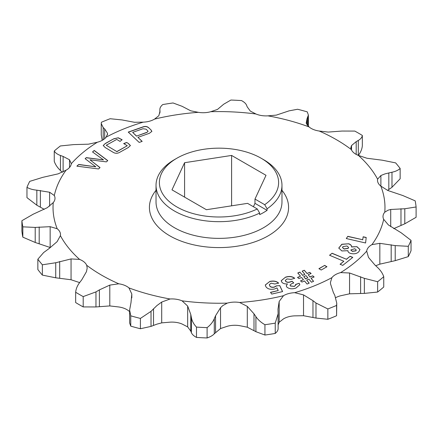 <?xml version="1.0" encoding="UTF-8"?>
<svg xmlns="http://www.w3.org/2000/svg" width="438" height="438" viewBox="0 0 438 438"><rect width="100%" height="100%" fill="white"/><g stroke="black" fill="none" stroke-linecap="round" stroke-linejoin="round"><path stroke-width="0.66" d="M261.152 158.244L263.528 159.613A62.973 36.359 180 0 1 281.973 185.323A62.973 36.359 180 0 1 267.081 208.8L264.7 204.677A59.612 34.416 0 0 0 261.152 158.244A59.612 34.416 0 0 0 176.848 158.244L176.848 158.244A59.612 34.416 0 0 0 175.03 205.822A59.612 34.416 0 0 0 257.281 208.964L259.663 213.082A62.973 36.359 180 0 1 192.496 218.299A62.973 36.359 180 0 1 156.027 185.323A62.973 36.359 180 0 1 174.472 159.613L176.848 158.244L174.472 159.613M267.081 208.8L267.081 210.339A62.973 36.359 180 0 1 263.528 212.572A62.973 36.359 180 0 1 259.663 214.625L259.663 213.082M388.024 210.202L390.723 209.474L404.8 208.751L416.1 206.971A197.461 114 0 0 0 415.169 200.845L402.796 195.529L387.844 190.497L380.808 186.084A165.975 95.823 180 0 1 384.767 212.195L388.024 210.202M371.933 244.639L379.839 243.331L395.207 245.603L408.282 246.309A197.461 114 0 0 0 411.041 240.363L401.159 232.781L388.38 224.929L383.688 219.323A165.975 95.823 180 0 1 371.933 244.639A17.126 9.888 180 0 0 371.676 244.787A17.126 9.888 180 0 0 366.699 251.122A165.975 95.823 180 0 1 340.66 272.595L349.557 272.994L364.361 278.338L377.633 281.727A197.461 114 0 0 0 383.748 276.685C382.653 273.421 380.584 270.35 377.551 267.465L374.879 264.941L368.484 257.391L366.699 251.122M411.041 240.363L411.041 250.684A197.461 114 180 0 1 408.282 256.624L395.207 260.659L379.839 264.152L375.711 265.729M383.748 276.685L383.748 287.005A197.461 114 180 0 1 377.633 292.042L364.361 293.394L349.557 293.816L340.66 295.765A17.126 9.888 180 0 0 335.776 297.643M319.209 131.028A165.975 95.823 180 0 1 351.309 149.561L350.816 147.633L351.533 145.542L356.193 141.633L358.3 140.434C360.677 139.081 362.023 137.417 362.341 135.435A197.461 114 0 0 0 354.807 131.082L342.04 131.05L328.204 132.073L319.209 131.028A17.126 9.888 180 0 1 309.058 126.921L306.189 123.171L307.011 118.709L308.379 115.063L307.246 111.86A197.461 114 0 0 0 297.588 109.259L289.085 110.847L276.29 115.123L267.914 115.846A17.126 9.888 180 0 1 255.94 113.995L250.333 111.104L247.213 106.877L246.621 105.361C245.948 103.647 244.245 102.054 241.513 100.581A197.461 114 0 0 0 230.897 100.045L223.714 104.206L217.462 109.445L210.716 111.712A17.126 9.888 180 0 1 198.37 112.336L190.694 110.798L182.093 106.308L173.059 102.968A197.461 114 0 0 0 162.766 104.562C160.735 106.253 159.777 107.983 159.886 109.741L159.996 111.279L158.824 115.731L154.521 119.12A17.126 9.888 180 0 1 143.292 122.142L134.471 122.284L122.016 119.935L110.146 118.725A197.461 114 0 0 0 101.419 122.257L101.244 123.56L103.182 127.551L104.666 128.925L107.441 133.212L107.562 134.039L106.1 137.176A17.126 9.888 180 0 1 97.34 142.235L88.443 144.184L73.639 144.606L60.367 145.958A197.461 114 0 0 0 54.252 150.995C55.347 152.889 57.416 154.384 60.449 155.479L63.121 156.437L69.516 159.788L71.301 163.702A17.126 9.888 180 0 1 66.067 170.185L58.161 173.848L42.793 177.341L29.718 181.376A197.461 114 0 0 0 26.959 187.316C29.516 188.838 32.812 189.785 36.841 190.163L49.62 192.249L54.312 195.507A17.126 9.888 180 0 1 54.996 198.266A17.126 9.888 180 0 1 53.233 202.63L47.277 207.7L33.2 214.198L21.9 220.708A197.461 114 0 0 0 22.831 226.84L35.204 227.421L50.156 226.676L57.192 228.74A17.126 9.888 180 0 1 60.499 234.582A17.126 9.888 180 0 1 60.4 235.655L57.11 241.666L49.176 248.488L43.652 252.545L37.854 259.214A197.461 114 0 0 0 42.36 264.793L55.735 262.751L71.055 258.929L79.585 259.406A17.126 9.888 180 0 1 86.691 265.269L87.184 268.056L86.467 271.637L81.807 279.745L79.7 282.51C77.323 285.631 75.977 288.877 75.659 292.25A197.461 114 0 0 0 83.193 296.597L95.96 291.9L99.393 289.896L109.796 285.105L118.791 283.802A17.126 9.888 180 0 1 128.942 287.903L131.811 294.007L130.989 302.669L129.621 309.989L130.754 315.825A197.461 114 0 0 0 140.412 318.426L151.022 311.341L156.875 305.609L161.71 302.056L170.086 298.984A17.126 9.888 180 0 1 182.06 300.835L187.667 306.069L190.787 314.5L191.379 317.588C192.052 321.065 193.755 324.235 196.487 327.098A197.461 114 0 0 0 207.103 327.635C210.421 325.116 212.813 322.149 214.286 318.744L215.556 315.754L220.538 307.733L222.734 305.631L227.284 303.118A17.126 9.888 180 0 1 239.63 302.494L247.306 306.381L253.991 313.811L255.907 316.641C258.075 319.833 261.086 322.521 264.941 324.717A197.461 114 0 0 0 275.234 323.124L278.125 313.789L277.988 309.173L279.176 301.448L283.479 295.71A17.126 9.888 180 0 1 283.731 295.562A17.126 9.888 180 0 1 294.708 292.688L303.529 294.894L312.967 300.682L315.984 303.008L327.854 308.954A197.461 114 0 0 0 336.581 305.428L336.756 303.156L334.818 295.398L333.334 292.447L330.559 283.966L330.438 282.494L331.9 277.654A17.126 9.888 180 0 1 335.459 274.653A17.126 9.888 180 0 1 340.66 272.595M336.756 303.31L336.581 315.743A197.461 114 180 0 1 327.854 319.275L315.984 318.065L303.529 315.716L294.708 315.858A17.126 9.888 180 0 0 283.731 318.733A17.126 9.888 180 0 0 283.479 318.88L279.176 322.269L278.125 324.919M278.114 328.259C278.234 330 277.276 331.725 275.234 333.438A197.461 114 180 0 1 264.941 335.032L255.907 331.692L247.306 327.202L239.63 325.664A17.126 9.888 180 0 0 227.284 326.288L220.538 328.555L214.286 333.794C212.841 335.404 210.448 336.789 207.103 337.955A197.461 114 180 0 1 196.487 337.419C193.771 335.962 192.068 334.369 191.379 332.639L190.787 331.123L187.667 326.896L182.06 324.005A17.126 9.888 180 0 0 170.086 322.154L161.71 322.877L156.875 324.153L151.022 326.398L140.412 328.741A197.461 114 180 0 1 130.754 326.14L129.621 322.937L129.621 309.989M380.808 186.084A17.126 9.888 180 0 1 377.501 180.242A17.126 9.888 180 0 1 377.6 179.175L380.89 175.512L385.073 173.859L391.983 172.227C395.541 171.477 398.262 170.223 400.146 168.466L400.146 178.786L391.983 187.278L387.608 190.393M37.854 259.214L37.854 269.534A197.461 114 180 0 0 42.36 275.108L42.36 264.793M50.156 226.676L50.156 247.503L35.204 242.471L22.831 237.155A197.461 114 180 0 1 21.9 231.029L21.9 220.708M92.538 151.959L94.214 150.437L107.775 160.615L106.385 161.874L89.949 159.793L100.05 167.612L98.572 168.953L76.869 166.155L78.763 164.442L95.818 166.834L85.12 158.682L86.275 157.636L103.483 159.892L92.538 151.959M299.915 272.086L302.631 275.283L304.886 274.341L302.176 271.144L304.317 270.251L307.027 273.449L309.682 272.343L311.139 273.504L308.133 274.757L309.973 276.942L312.683 275.809L314.134 276.975L311.062 278.256L313.603 281.327L311.473 282.214L308.932 279.143L306.666 280.09L309.201 283.162L307.06 284.048L304.519 280.982L301.957 282.05L300.506 280.884L303.43 279.663L301.59 277.484L298.968 278.573L297.511 277.413L300.49 276.175L297.78 272.978L299.915 272.086L302.631 275.283M342.751 265.384L340.069 264.256L343.846 261.256L329.557 255.261L332.097 253.241L346.392 259.236L350.121 256.268L352.798 257.391L342.751 265.384M365.593 242.981L346.288 238.546L347.816 236.323L362.702 239.739L363.162 236.772L366.195 237.467L365.593 242.981M126.681 142.47L128.405 143.505L130.409 145.536L128.329 147.524L119.859 152.232C117.477 153.65 115.15 153.618 112.873 152.139L105.197 147.535L103.226 145.509L105.301 143.494L113.776 138.786L118.238 137.778L122.114 139.727L120.05 141.403L116.743 139.421L106.248 145.252L116.798 151.581L127.299 145.75L123.664 143.571L126.681 142.47L128.405 143.505M267.914 115.846A165.975 95.823 180 0 1 309.058 126.921M210.716 111.712A165.975 95.823 180 0 1 255.94 113.995M154.521 119.12A165.975 95.823 180 0 1 198.37 112.336M106.1 137.176A165.975 95.823 180 0 1 143.292 122.142M71.301 163.702A165.975 95.823 180 0 1 97.34 142.235M54.312 195.507A165.975 95.823 180 0 1 66.067 170.185M57.192 228.74A165.975 95.823 180 0 1 53.233 202.63M79.585 259.406A165.975 95.823 180 0 1 60.4 235.655M118.791 283.802A165.975 95.823 180 0 1 86.691 265.269M170.086 298.984A165.975 95.823 180 0 1 128.942 287.903M227.284 303.118A165.975 95.823 180 0 1 182.06 300.835M283.479 295.71A165.975 95.823 180 0 1 239.63 302.494M331.9 277.654A165.975 95.823 180 0 1 294.708 292.688M383.688 219.323A17.126 9.888 180 0 1 383.004 216.564A17.126 9.888 180 0 1 384.767 212.195M400.146 168.466A197.461 114 0 0 0 395.64 162.892L382.264 160.198L366.945 158.249L358.415 155.419A165.975 95.823 180 0 1 377.6 179.175M358.415 155.419A17.126 9.888 180 0 1 351.309 149.561M148.597 127.666L151.039 129.971L151.871 131.395L149.374 133.311L137.915 137.351L142.175 141.381L139.191 142.432L128.252 132.084L142.695 126.993C145.098 126.089 147.064 126.314 148.597 127.666L151.039 129.971M358.881 251.664C356.937 253.695 354.161 254.281 350.553 253.41C348.763 252.797 347.881 251.888 347.909 250.684L341.854 250.958L338.755 248.05L341.815 244.256L348.67 243.769C350.685 244.459 351.643 245.488 351.544 246.851L356.937 246.676L359.965 249.474L358.881 251.664M351.55 246.621L351.544 246.988L356.937 246.676M321.213 270.022L318.908 268.68L324.651 265.39L326.956 266.731L321.213 270.022M292.13 281.245L293.761 282.975L291.812 283.589L290.022 285.029L290.427 285.877L294.166 286.397L295.792 285.023L295.519 284.443L299.176 283.287L299.833 284.744L295.891 288.095C292.212 289.31 289.179 288.965 286.797 287.054L286.255 285.844L287.438 283.901C285.023 284.103 283.205 283.594 281.979 282.373L281.191 280.731L285.527 277.166C289.222 276.006 292.277 276.367 294.686 278.245L291.035 279.4L287.071 278.918L285.269 280.435L285.658 281.24C286.786 282.275 288.297 282.483 290.191 281.858L292.13 281.245L293.663 283.008M276.394 285.861L279.762 285.598L282.592 291.588L271.713 294.084L270.503 292.338L278.229 290.564L276.975 287.941L274.358 289.053C270.317 289.77 267.481 288.97 265.855 286.66L265.275 284.996L269.846 281.42C273.651 280.605 276.581 281.169 278.623 283.118L274.812 283.994L271.067 283.172L269.31 284.673L269.753 285.839C270.602 287.049 272.091 287.459 274.21 287.06L276.394 285.861L279.762 285.598M75.659 292.25L75.659 302.565A197.461 114 180 0 0 83.193 306.918L95.96 306.95L109.796 305.927L118.791 306.972A17.126 9.888 180 0 1 128.942 311.079L129.621 311.599M42.36 275.108L55.735 277.801L71.055 279.751L79.585 282.581A17.126 9.888 180 0 1 79.634 282.598M416.1 206.971L416.1 217.292L404.8 223.802L393.718 228.641M44.282 209.359L36.841 205.219L26.959 197.637L26.959 187.316M62.289 172.271L60.449 170.535C57.438 167.683 55.374 164.611 54.252 161.315L54.252 150.995M102.224 140.357L101.244 134.844L101.244 123.642M362.341 135.435L362.341 145.75C362.04 149.084 360.693 152.331 358.3 155.49M408.282 256.624L408.282 246.309M377.633 292.042L377.633 281.727M336.581 315.743L336.581 305.428M327.854 308.954L327.854 319.275M275.234 333.438L275.234 323.124M264.941 324.717L264.941 335.032M196.487 337.419L196.487 327.098M207.103 337.955L207.103 327.635M140.412 328.741L140.412 318.426M130.754 315.825L130.754 326.14M83.193 306.918L83.193 296.597M22.831 237.155L22.831 226.84M159.875 113.081L159.875 109.451L159.886 113.031M159.996 112.21L160.012 111.739M264.7 204.677L254.982 199.071L266.014 175.309L231.598 155.435L184.584 162.712L171.986 189.851L206.402 209.72L247.563 203.352L257.281 208.964M184.584 197.127L184.584 162.712M231.598 205.822L231.598 155.435M253.416 206.736L254.982 203.352L254.982 199.071M267.081 210.339L254.982 203.352M128.405 143.642L130.404 145.602M103.231 145.58L105.301 143.494M105.301 143.631L113.776 138.786M113.776 138.923L118.238 137.778M118.238 137.915L122.114 139.864M116.798 151.581L106.248 145.252M116.798 151.718L127.299 145.75M123.806 143.653L126.681 142.607M151.039 130.108L151.866 131.46M142.071 141.419L137.915 137.351M128.356 132.188L142.695 127.129C145.098 126.226 147.064 126.451 148.597 127.803M146.752 132.5L148.06 131.411L147.551 130.595L146.029 129.155L142.941 128.756L132.659 132.38L136.47 136.125L146.752 132.5L148.055 131.477M136.47 136.125L146.752 132.364M132.659 132.38L136.47 135.988M346.365 238.562L347.816 236.323M347.816 236.46L362.702 239.739M362.702 239.876L363.162 236.772M363.162 236.909L366.184 237.604M338.755 248.122L341.859 244.371L348.67 243.769M348.67 243.906C350.685 244.596 351.643 245.625 351.544 246.988M356.937 246.813L359.965 249.545M350.8 250.016L352.366 251.379L355.891 250.859L356.247 250.054M342.494 247.585L344.142 249.063L348.172 248.412L348.588 247.481M342.927 246.632L342.494 247.519L344.142 248.926L348.172 248.275L348.593 247.41L346.945 245.964L342.927 246.632M354.736 248.735L350.8 249.95L352.366 251.242L355.891 250.722L356.253 249.983L354.736 248.735M340.184 264.306L343.846 261.256M329.672 255.305L332.097 253.241M332.097 253.378L346.392 259.236M346.392 259.373L350.121 256.268M350.121 256.405L352.689 257.484M319.028 268.751L324.651 265.39M324.651 265.527L326.836 266.797M302.631 275.42L304.886 274.341M302.264 271.248L304.317 270.251M304.317 270.388L307.027 273.449M307.027 273.586L309.682 272.343M309.682 272.48L311.024 273.553M309.973 276.942L308.133 274.757M309.973 277.079L312.683 275.809M312.683 275.945L314.024 277.024M313.52 281.36L311.062 278.256M309.113 283.194L306.666 280.09M300.616 280.972L303.43 279.663M297.626 277.5L300.49 276.175M297.862 273.077L299.915 272.222M303.731 276.592L305.571 278.907L307.843 277.829L305.992 275.65L303.731 276.592L305.571 278.771L307.843 277.829M290.022 285.094L290.427 285.877M290.427 286.014L294.166 286.397M294.166 286.534L295.787 285.094M295.606 284.552L299.176 283.287M299.176 283.424L299.833 284.815M286.26 285.91L287.438 283.901M281.196 280.796L285.527 277.166M285.527 277.303C289.222 276.143 292.277 276.504 294.686 278.382M285.269 280.506L285.658 281.24M285.658 281.377C286.786 282.411 288.297 282.62 290.191 281.995L292.13 281.382M92.621 152.019L94.214 150.437M94.214 150.573L107.693 160.686M99.968 167.683L89.949 159.793M77 166.177L78.763 164.442M78.763 164.579L95.818 166.834M85.202 158.748L86.275 157.636M86.275 157.779L103.483 159.892M279.762 285.735L282.537 291.604M270.585 292.453L278.229 290.564M265.275 285.067L269.846 281.42M269.846 281.557C273.651 280.742 276.581 281.305 278.623 283.255M269.31 284.738L269.753 285.839M269.753 285.976C270.602 287.186 272.091 287.596 274.21 287.197L274.21 287.06M274.21 287.197L276.154 286.14M276.154 286.277L276.394 285.998M156.027 185.323L156.027 202.017A62.973 36.359 0 0 0 194.899 235.606A62.973 36.359 0 0 0 263.528 227.722A62.973 36.359 0 0 0 281.973 202.017L281.973 185.323M281.973 190.322A69.582 40.176 180 0 1 268.204 235.819A69.582 40.176 180 0 1 179 240.287A69.582 40.176 180 0 1 156.027 190.322M390.723 209.474L390.723 226.665M379.839 243.331L379.839 264.152M349.557 272.994L349.557 293.816M303.529 294.894L303.529 315.716M247.306 306.381L247.306 327.202M388.824 172.884L388.824 189.512M161.71 322.877L161.71 302.056M351.533 145.542L351.533 150.037M380.89 175.512L380.89 186.161M279.176 322.269L279.176 301.448M220.538 328.555L220.538 307.733M187.667 306.069L187.667 326.896M131.811 294.007L131.811 297.884M109.796 305.927L109.796 285.105M71.055 279.751L71.055 258.929M49.62 206.161L49.62 192.249M69.516 167.486L69.516 159.788M107.441 134.893L107.441 133.212M391.983 187.278L391.983 172.227M400.978 208.702L400.978 225.324M404.8 223.802L404.8 208.751M391.178 244.754L391.178 261.376M395.207 260.659L395.207 245.603M360.616 276.701L360.616 293.323M364.361 293.394L364.361 278.338M312.967 300.682L312.967 317.309M315.984 318.065L315.984 303.008M253.991 313.811L253.991 330.433M255.907 331.692L255.907 316.641M215.556 332.376L215.556 315.754M214.286 318.744L214.286 333.794M190.787 314.5L190.787 331.123M191.379 332.639L191.379 317.588M153.524 325.363L153.524 308.735M151.022 326.398L151.022 311.341M99.393 306.518L99.393 289.896M95.96 306.95L95.96 291.9M59.683 278.125L59.683 261.497M55.735 277.801L55.735 262.751M39.19 243.599L39.19 226.977M35.204 227.421L35.204 242.471M40.384 207.114L40.384 190.486M36.841 205.219L36.841 190.163M63.121 171.877L63.121 156.437M60.449 170.535L60.449 155.479M104.666 138.687L104.666 128.925M103.182 139.788L103.182 127.551M307.011 118.709L307.011 125M307.815 125.903L307.815 117.214M356.193 141.633L356.193 154.395M358.3 155.375L358.3 140.434M278.125 313.789L278.125 328.549M308.379 115.063L308.379 126.401"/></g></svg>

